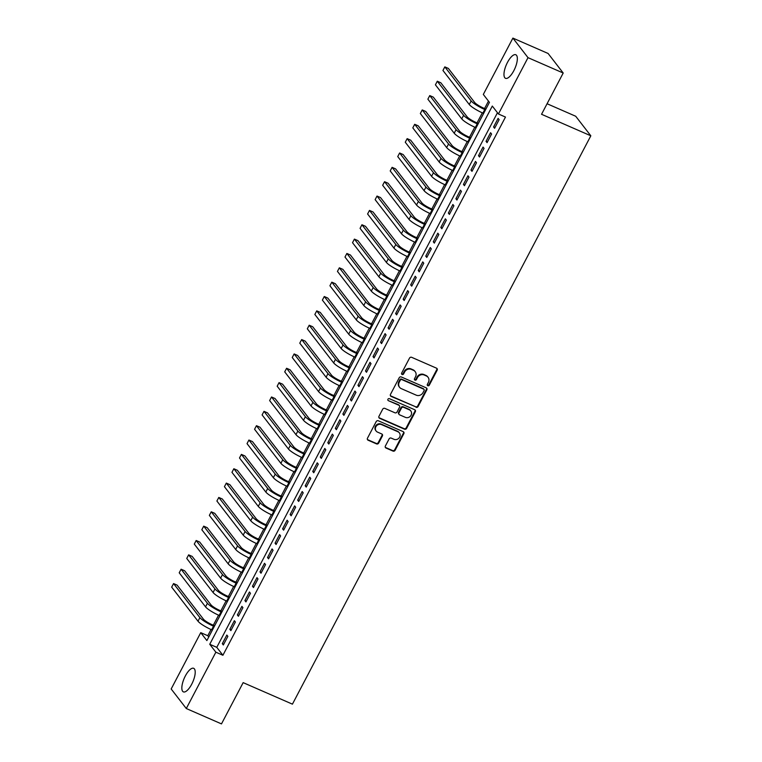 <?xml version="1.0" encoding="UTF-8"?>
<svg xmlns="http://www.w3.org/2000/svg" width="762" height="762" viewBox="0 0 762 762"><rect width="100%" height="100%" fill="white"/><g stroke="black" fill="none" stroke-linecap="round" stroke-linejoin="round"><path stroke-width="1.14" d="M427.815 385.724A1.133 1.038 142.3 0 0 429.301 385.153L437.159 370.189A1.619 1.476 142.3 0 0 436.521 368.179L411.642 357.311A1.619 1.476 142.3 0 0 409.518 358.121L401.66 373.085A1.133 1.038 142.3 0 0 402.107 374.494A1.133 1.038 142.3 0 0 403.593 373.932L404.612 371.999A5.182 4.734 142.3 0 1 411.404 369.418L413.471 370.322A5.182 4.734 142.3 0 1 415.528 376.761L414.509 378.704A1.133 1.038 142.3 0 0 414.966 380.105A1.133 1.038 142.3 0 0 416.452 379.543L417.462 377.609A5.182 4.734 142.3 0 1 424.253 375.028L426.329 375.933A5.182 4.734 142.3 0 1 428.387 382.372L427.368 384.315A1.133 1.038 142.3 0 0 427.815 385.724M427.282 385.124A1.133 1.038 142.3 0 0 428.892 384.629L436.75 369.665A1.619 1.476 142.3 0 0 436.817 368.36M401.574 373.904A1.133 1.038 142.3 0 0 403.184 373.409L404.203 371.465L404.612 371.999M414.433 379.514A1.133 1.038 142.3 0 0 416.042 379.019L417.052 377.076L417.462 377.609M185.337 675.97A12.859 4.658 113.6 0 1 193.672 668.312A12.859 4.658 113.6 0 1 191.71 684.219A12.859 4.658 113.6 0 1 183.385 691.877A12.859 4.658 113.6 0 1 185.337 675.97M507.473 62.408A12.859 4.658 113.6 0 1 515.798 54.75A12.859 4.658 113.6 0 1 513.845 70.656A12.859 4.658 113.6 0 1 505.511 78.315A12.859 4.658 113.6 0 1 507.473 62.408M385.372 446.027A1.619 1.476 142.3 0 0 386.01 448.037L392.992 451.085A1.619 1.476 142.3 0 0 395.116 450.275L403.841 433.654A1.619 1.476 142.3 0 0 403.193 431.644L378.323 420.776A1.619 1.476 142.3 0 0 376.199 421.586L367.475 438.207A1.619 1.476 142.3 0 0 368.113 440.217L376.542 443.903A1.619 1.476 142.3 0 0 378.666 443.093L382.4 435.978A1.619 1.476 142.3 0 0 381.762 433.969L377.581 432.14A4.324 3.953 142.3 0 1 376.409 425.939A4.324 3.953 142.3 0 1 381.533 424.605L397.916 431.759A4.324 3.953 142.3 0 1 399.078 437.969A4.324 3.953 142.3 0 1 393.954 439.293L391.23 438.102A1.619 1.476 142.3 0 0 389.106 438.912L385.372 446.027M512.893 38.1L548.097 53.473L563.204 73.019L541.544 114.281L590.826 135.798L292.427 704.155L243.154 682.638L221.485 723.9L186.29 708.527L171.174 688.981L200.749 632.651L206.873 640.575L489.442 102.356L483.318 94.431L512.893 38.1L528.009 57.655L498.434 113.986L492.309 106.061L209.74 644.271L215.865 652.196L186.29 708.527M563.204 73.019L528.009 57.655M497.462 112.728L216.779 647.348L222.904 655.272L505.473 117.062L498.434 113.986M222.904 655.272L215.865 652.196M415.995 407.27A1.619 1.476 142.3 0 0 418.119 406.46L426.844 389.839A1.619 1.476 142.3 0 0 426.196 387.829L401.326 376.971A1.619 1.476 142.3 0 0 399.202 377.771L390.477 394.392A1.619 1.476 142.3 0 0 391.116 396.411L415.585 406.746A1.619 1.476 142.3 0 0 417.709 405.936L426.434 389.315A1.619 1.476 142.3 0 0 426.501 388.01M415.338 411.747L406.613 428.368A1.619 1.476 142.3 0 1 404.489 429.177L379.619 418.309A1.619 1.476 142.3 0 1 378.971 416.3L382.705 409.184A1.619 1.476 142.3 0 1 384.829 408.384L394.916 412.785A1.619 1.476 142.3 0 0 397.04 411.985L399.517 407.26A1.619 1.476 142.3 0 0 398.878 405.251L388.372 400.66A1.133 1.038 142.3 0 1 388.068 399.04A1.133 1.038 142.3 0 1 389.411 398.688L414.699 409.737A1.619 1.476 142.3 0 1 415.338 411.747L414.928 411.223L406.203 427.844L406.613 428.368M494.595 128.292L499.12 119.682L498.1 118.367L493.576 126.978L494.595 128.292M487.061 142.646L491.585 134.036L490.566 132.721L486.042 141.332L487.061 142.646M479.527 157.001L484.051 148.39L483.032 147.066L478.507 155.677L479.527 157.001M471.992 171.355L476.517 162.744L475.488 161.42L470.973 170.031L471.992 171.355M464.458 185.709L468.982 177.098L467.954 175.774L463.439 184.385L464.458 185.709M456.924 200.063L461.439 191.443L460.419 190.129L455.905 198.739L456.924 200.063M449.389 214.408L453.904 205.797L452.885 204.483L448.37 213.093L449.389 214.408M441.855 228.762L446.37 220.151L445.351 218.827L440.827 227.438L441.855 228.762M434.321 243.116L438.836 234.505L437.817 233.182L433.292 241.792L434.321 243.116M426.777 257.47L431.302 248.86L430.282 247.536L425.758 256.146L426.777 257.47M419.243 271.824L423.767 263.204L422.748 261.89L418.224 270.5L419.243 271.824M411.709 286.169L416.233 277.558L415.214 276.244L410.689 284.855L411.709 286.169M404.174 300.523L408.699 291.913L407.68 290.589L403.155 299.199L404.174 300.523M396.64 314.877L401.164 306.267L400.145 304.943L395.621 313.553L396.64 314.877M389.106 329.232L393.63 320.621L392.601 319.297L388.087 327.908L389.106 329.232M381.572 343.586L386.096 334.975L385.067 333.651L380.552 342.262L381.572 343.586M374.037 357.93L378.552 349.32L377.533 348.005L373.018 356.616L374.037 357.93M366.503 372.285L371.018 363.674L369.999 362.35L365.484 370.97L366.503 372.285M358.969 386.639L363.484 378.028L362.464 376.704L357.94 385.315L358.969 386.639M351.434 400.993L355.949 392.382L354.93 391.058L350.406 399.669L351.434 400.993M343.891 415.347L348.415 406.737L347.396 405.413L342.871 414.023L343.891 415.347M336.356 429.692L340.881 421.081L339.862 419.767L335.337 428.377L336.356 429.692M328.822 444.046L333.346 435.435L332.327 434.111L327.803 442.732L328.822 444.046M321.288 458.4L325.812 449.79L324.793 448.466L320.269 457.076L321.288 458.4M313.753 472.754L318.278 464.144L317.259 462.82L312.734 471.43L313.753 472.754M306.219 487.108L310.744 478.498L309.715 477.174L305.2 485.785L306.219 487.108M298.685 501.453L303.209 492.843L302.181 491.528L297.666 500.139L298.685 501.453M291.151 515.807L295.666 507.197L294.646 505.882L290.132 514.493L291.151 515.807M283.616 530.162L288.131 521.551L287.112 520.227L282.597 528.838L283.616 530.162M276.082 544.516L280.597 535.905L279.578 534.581L275.053 543.192L276.082 544.516M268.548 558.87L273.063 550.259L272.044 548.935L267.519 557.546L268.548 558.87M261.004 573.224L265.528 564.604L264.509 563.289L259.985 571.9L261.004 573.224M253.47 587.569L257.994 578.958L256.975 577.644L252.451 586.254L253.47 587.569M245.935 601.923L250.46 593.312L249.441 591.988L244.916 600.599L245.935 601.923M238.401 616.277L242.926 607.666L241.906 606.342L237.382 614.953L238.401 616.277M230.867 630.631L235.391 622.021L234.372 620.697L229.848 629.307L230.867 630.631M226.828 635.051L222.314 643.661L223.333 644.985L227.857 636.365L226.828 635.051M488.471 101.098L484.565 108.537M482.308 112.843L477.031 122.892M474.774 127.187L469.497 137.246M467.239 141.541L461.963 151.6M459.705 155.896L454.428 165.954M452.171 170.25L446.894 180.308M444.637 184.604L439.36 194.653M437.102 198.949L431.816 209.007M429.568 213.303L424.282 223.361M422.034 227.657L416.747 237.715M414.49 242.011L409.213 252.07M406.956 256.365L401.679 266.414M399.421 270.71L394.144 280.768M391.887 285.064L386.61 295.123M384.353 299.418L379.076 309.477M376.819 313.773L371.542 323.831M369.284 328.127L364.007 338.176M361.75 342.481L356.473 352.53M354.216 356.826L348.929 366.884M346.681 371.18L341.395 381.238M339.147 385.534L333.861 395.592M331.603 399.888L326.327 409.937M324.069 414.242L318.792 424.291M316.535 428.587L311.258 438.645M309.001 442.941L303.724 452.999M301.466 457.295L296.189 467.354M293.932 471.649L288.655 481.698M286.398 486.004L281.121 496.052M278.863 500.348L273.587 510.407M271.329 514.702L266.043 524.761M263.795 529.057L258.508 539.115M256.261 543.411L250.974 553.469M248.717 557.765L243.44 567.814M241.183 572.11L235.906 582.168M233.648 586.464L228.371 596.522M226.114 600.818L220.837 610.876M218.58 615.172L213.303 625.231M211.045 629.526L207.788 635.718L208.769 636.975M590.826 135.798L575.71 116.253L547.078 103.746M207.788 635.718L200.749 632.651M216.779 647.348L209.74 644.271M493.576 126.978L494.976 127.587M486.042 141.332L487.432 141.942M478.507 155.677L479.898 156.286M470.973 170.031L472.364 170.64M463.439 184.385L464.83 184.995M455.905 198.739L457.295 199.349M448.37 213.093L449.761 213.703M440.827 227.438L442.227 228.048M433.292 241.792L434.692 242.402M425.758 256.146L427.158 256.756M418.224 270.5L419.624 271.11M410.689 284.855L412.09 285.464M403.155 299.199L404.546 299.809M395.621 313.553L397.012 314.163M388.087 327.908L389.477 328.517M380.552 342.262L381.943 342.871M373.018 356.616L374.409 357.226M365.484 370.97L366.874 371.57M357.94 385.315L359.34 385.924M350.406 399.669L351.806 400.279M342.871 414.023L344.272 414.633M335.337 428.377L336.737 428.987M327.803 442.732L329.203 443.341M320.269 457.076L321.659 457.686M312.734 471.43L314.125 472.04M305.2 485.785L306.591 486.394M297.666 500.139L299.056 500.748M290.132 514.493L291.522 515.102M282.597 528.838L283.988 529.447M275.053 543.192L276.454 543.801M267.519 557.546L268.919 558.155M259.985 571.9L261.385 572.51M252.451 586.254L253.851 586.864M244.916 600.599L246.307 601.208M237.382 614.953L238.773 615.563M229.848 629.307L231.238 629.917M222.314 643.661L223.704 644.271M428.053 377.276L427.653 376.752A5.182 4.734 142.3 0 0 425.92 375.409L426.329 375.933M417.052 377.076A5.182 4.734 142.3 0 1 423.843 374.504L425.92 375.409M415.204 371.666L414.795 371.142A5.182 4.734 142.3 0 0 413.071 369.799L413.471 370.322M404.203 371.465A5.182 4.734 142.3 0 1 410.994 368.894L413.071 369.799M390.401 395.697A1.619 1.476 142.3 0 0 390.706 395.878L415.585 406.746M424.091 390.544A1.133 1.038 142.3 0 0 423.643 389.134L401.803 379.6A1.133 1.038 142.3 0 0 400.326 380.162L399.25 382.21A5.182 4.734 142.3 0 0 401.307 388.649L416.233 395.164A5.182 4.734 142.3 0 0 423.024 392.592L424.091 390.544M424.024 389.43L423.615 388.906A1.133 1.038 142.3 0 0 423.234 388.61L423.643 389.134M399.574 387.306L399.164 386.782A5.182 4.734 142.3 0 1 398.84 381.676L399.917 379.638A1.133 1.038 142.3 0 1 401.403 379.076L423.234 388.61M378.905 417.605A1.619 1.476 142.3 0 0 379.209 417.786L404.079 428.644A1.619 1.476 142.3 0 0 406.203 427.844M399.412 405.67L399.012 405.146A1.619 1.476 142.3 0 0 398.469 404.727L388.372 400.66M405.384 417.357A4.324 3.953 142.3 0 0 410.794 410.947A4.324 3.953 142.3 0 0 409.346 409.823L403.574 407.299A1.619 1.476 142.3 0 0 401.45 408.108L398.974 412.823A1.619 1.476 142.3 0 0 399.621 414.842L405.384 417.357M410.794 410.947L410.385 410.413A4.324 3.953 142.3 0 0 408.937 409.289L409.346 409.823M399.078 414.423L398.669 413.89A1.619 1.476 142.3 0 1 398.564 412.299L401.041 407.575A1.619 1.476 142.3 0 1 403.165 406.775L408.937 409.289M414.928 411.223A1.619 1.476 142.3 0 0 415.004 409.918M399.355 432.883L398.945 432.349A4.324 3.953 142.3 0 0 397.507 431.235L397.916 431.759M376.133 431.025L375.723 430.492A4.324 3.953 142.3 0 1 381.124 424.082L397.507 431.235M367.398 439.512A1.619 1.476 142.3 0 0 367.703 439.693L376.133 443.37A1.619 1.476 142.3 0 0 378.257 442.57L381.991 435.454A1.619 1.476 142.3 0 0 382.057 434.149M385.296 447.323A1.619 1.476 142.3 0 0 385.601 447.504L392.582 450.552A1.619 1.476 142.3 0 0 394.706 449.751L403.431 433.13A1.619 1.476 142.3 0 0 403.498 431.825M485.899 109.118L483.756 108.185A8.239 1.495 -152.3 0 1 474.669 102.47L448.351 68.418L444.827 66.875L471.154 100.936A12.363 2.238 27.7 0 0 484.775 109.509L485.518 109.833M444.827 66.875L442.951 70.466L469.268 104.518A12.363 2.238 27.7 0 0 482.889 113.1L483.641 113.424M478.365 123.473L476.221 122.539A8.239 1.495 -152.3 0 1 467.135 116.824L440.817 82.772L437.293 81.229L463.62 115.291A12.363 2.238 27.7 0 0 477.241 123.863L477.984 124.187M437.293 81.229L435.416 84.82L461.734 118.872A12.363 2.238 27.7 0 0 475.355 127.445L476.098 127.778M470.821 137.827L468.687 136.893A8.239 1.495 -152.3 0 1 459.6 131.178L433.283 97.117L429.758 95.583L456.086 129.635A12.363 2.238 27.7 0 0 469.706 138.217L470.449 138.541M429.758 95.583L427.873 99.174L454.2 133.226A12.363 2.238 27.7 0 0 467.82 141.799L468.563 142.123M463.286 152.181L461.153 151.247A8.239 1.495 -152.3 0 1 452.066 145.532L425.748 111.471L422.224 109.938L448.542 143.989A12.363 2.238 27.7 0 0 462.172 152.562L462.915 152.895M422.224 109.938L420.338 113.528L446.665 147.58A12.363 2.238 27.7 0 0 460.286 156.153L461.029 156.477M455.752 166.535L453.609 165.592A8.239 1.495 -152.3 0 1 444.532 159.877L418.214 125.825L414.69 124.292L441.007 158.344A12.363 2.238 27.7 0 0 454.638 166.916L455.381 167.24M414.69 124.292L412.804 127.873L439.131 161.935A12.363 2.238 27.7 0 0 452.752 170.507L453.495 170.831M448.218 180.88L446.075 179.946A8.239 1.495 -152.3 0 1 436.997 174.231L410.67 140.179L407.156 138.636L433.473 172.698A12.363 2.238 27.7 0 0 447.103 181.27L447.846 181.594M407.156 138.636L405.27 142.227L431.587 176.279A12.363 2.238 27.7 0 0 445.218 184.861L445.96 185.185M440.684 195.234L438.541 194.3A8.239 1.495 -152.3 0 1 429.463 188.585L403.136 154.534L399.621 152.991L425.939 187.052A12.363 2.238 27.7 0 0 439.56 195.624L440.312 195.948M399.621 152.991L397.735 156.581L424.053 190.633A12.363 2.238 27.7 0 0 437.683 199.206L438.426 199.539M433.149 209.588L431.006 208.655A8.239 1.495 -152.3 0 1 421.929 202.94L395.602 168.878L392.087 167.345L418.405 201.397A12.363 2.238 27.7 0 0 432.025 209.979L432.778 210.302M392.087 167.345L390.201 170.936L416.519 204.988A12.363 2.238 27.7 0 0 430.149 213.56L430.892 213.884M425.615 223.942L423.472 223.009A8.239 1.495 -152.3 0 1 414.395 217.294L388.068 183.232L384.553 181.699L410.87 215.751A12.363 2.238 27.7 0 0 424.491 224.323L425.244 224.657M384.553 181.699L382.667 185.29L408.984 219.342A12.363 2.238 27.7 0 0 422.605 227.914L423.358 228.238M418.081 238.296L415.938 237.353A8.239 1.495 -152.3 0 1 406.851 231.638L380.533 197.587L377.019 196.053L403.336 230.105A12.363 2.238 27.7 0 0 416.957 238.677L417.709 239.001M377.019 196.053L375.133 199.634L401.45 233.696A12.363 2.238 27.7 0 0 415.071 242.268L415.823 242.592M410.547 252.641L408.403 251.708A8.239 1.495 -152.3 0 1 399.317 245.993L372.999 211.941L369.475 210.407L395.802 244.459A12.363 2.238 27.7 0 0 409.423 253.032L410.166 253.355M369.475 210.407L367.598 213.989L393.916 248.05A12.363 2.238 27.7 0 0 407.537 256.623L408.289 256.946M403.012 266.995L400.869 266.062A8.239 1.495 -152.3 0 1 391.782 260.347L365.465 226.295L361.94 224.752L388.268 258.813A12.363 2.238 27.7 0 0 401.888 267.386L402.631 267.71M361.94 224.752L360.064 228.343L386.382 262.395A12.363 2.238 27.7 0 0 400.002 270.967L400.755 271.301M395.478 281.349L393.335 280.416A8.239 1.495 -152.3 0 1 384.248 274.701L357.93 240.64L354.406 239.106L380.733 273.158A12.363 2.238 27.7 0 0 394.354 281.74L395.097 282.064M354.406 239.106L352.52 242.697L378.847 276.749A12.363 2.238 27.7 0 0 392.468 285.321L393.211 285.655M387.934 295.704L385.801 294.77A8.239 1.495 -152.3 0 1 376.714 289.055L350.396 254.994L346.872 253.46L373.199 287.512A12.363 2.238 27.7 0 0 386.82 296.085L387.563 296.418M346.872 253.46L344.986 257.051L371.313 291.103A12.363 2.238 27.7 0 0 384.934 299.676L385.677 299.999M380.4 310.058L378.266 309.124A8.239 1.495 -152.3 0 1 369.179 303.4L342.862 269.348L339.338 267.814L365.655 301.866A12.363 2.238 27.7 0 0 379.286 310.439L380.028 310.763M339.338 267.814L337.452 271.396L363.779 305.457A12.363 2.238 27.7 0 0 377.4 314.03L378.142 314.354M372.866 324.412L370.723 323.469A8.239 1.495 -152.3 0 1 361.645 317.754L335.328 283.702L331.803 282.169L358.121 316.22A12.363 2.238 27.7 0 0 371.751 324.793L372.494 325.117M331.803 282.169L329.917 285.75L356.245 319.811A12.363 2.238 27.7 0 0 369.865 328.384L370.608 328.708M365.331 338.757L363.188 337.823A8.239 1.495 -152.3 0 1 354.111 332.108L327.784 298.056L324.269 296.513L350.587 330.575A12.363 2.238 27.7 0 0 364.217 339.147L364.96 339.471M324.269 296.513L322.383 300.104L348.701 334.156A12.363 2.238 27.7 0 0 362.331 342.738L363.074 343.062M357.797 353.111L355.654 352.177A8.239 1.495 -152.3 0 1 346.577 346.462L320.25 312.41L316.735 310.867L343.052 344.919A12.363 2.238 27.7 0 0 356.673 353.501L357.426 353.825M316.735 310.867L314.849 314.458L341.166 348.51A12.363 2.238 27.7 0 0 354.797 357.083L355.54 357.416M350.263 367.465L348.12 366.532A8.239 1.495 -152.3 0 1 339.042 360.817L312.715 326.755L309.201 325.222L335.518 359.273A12.363 2.238 27.7 0 0 349.139 367.846L349.891 368.179M309.201 325.222L307.315 328.813L333.632 362.864A12.363 2.238 27.7 0 0 347.262 371.437L348.005 371.761M342.729 381.819L340.585 380.886A8.239 1.495 -152.3 0 1 331.508 375.161L305.181 341.109L301.666 339.576L327.984 373.628A12.363 2.238 27.7 0 0 341.605 382.2L342.357 382.524M301.666 339.576L299.78 343.157L326.098 377.219A12.363 2.238 27.7 0 0 339.719 385.791L340.471 386.115M335.194 396.173L333.051 395.23A8.239 1.495 -152.3 0 1 323.964 389.515L297.647 355.463L294.132 353.93L320.45 387.982A12.363 2.238 27.7 0 0 334.07 396.554L334.823 396.878M294.132 353.93L292.246 357.511L318.564 391.573A12.363 2.238 27.7 0 0 332.184 400.145L332.937 400.469M327.66 410.518L325.517 409.585A8.239 1.495 -152.3 0 1 316.43 403.87L290.112 369.818L286.588 368.275L312.915 402.336A12.363 2.238 27.7 0 0 326.536 410.909L327.279 411.232M286.588 368.275L284.712 371.866L311.029 405.917A12.363 2.238 27.7 0 0 324.65 414.499L325.403 414.823M320.126 424.872L317.983 423.939A8.239 1.495 -152.3 0 1 308.896 418.224L282.578 384.172L279.054 382.629L305.381 416.69A12.363 2.238 27.7 0 0 319.002 425.263L319.745 425.587M279.054 382.629L277.178 386.22L303.495 420.272A12.363 2.238 27.7 0 0 317.116 428.844L317.868 429.177M312.582 439.226L310.448 438.293A8.239 1.495 -152.3 0 1 301.361 432.578L275.044 398.516L271.52 396.983L297.847 431.035A12.363 2.238 27.7 0 0 311.468 439.607L312.21 439.941M271.52 396.983L269.634 400.574L295.961 434.626A12.363 2.238 27.7 0 0 309.582 443.198L310.325 443.522M305.048 453.58L302.914 452.647A8.239 1.495 -152.3 0 1 293.827 446.932L267.51 412.871L263.985 411.337L290.312 445.389A12.363 2.238 27.7 0 0 303.933 453.962L304.676 454.295M263.985 411.337L262.099 414.928L288.427 448.98A12.363 2.238 27.7 0 0 302.047 457.552L302.79 457.876M297.513 467.935L295.37 466.992A8.239 1.495 -152.3 0 1 286.293 461.277L259.975 427.225L256.451 425.691L282.769 459.743A12.363 2.238 27.7 0 0 296.399 468.316L297.142 468.64M256.451 425.691L254.565 429.273L280.892 463.334A12.363 2.238 27.7 0 0 294.513 471.907L295.256 472.23M289.979 482.279L287.836 481.346A8.239 1.495 -152.3 0 1 278.759 475.631L252.441 441.579L248.917 440.036L275.234 474.097A12.363 2.238 27.7 0 0 288.865 482.67L289.608 482.994M248.917 440.036L247.031 443.627L273.358 477.679A12.363 2.238 27.7 0 0 286.979 486.261L287.722 486.585M282.445 496.633L280.302 495.7A8.239 1.495 -152.3 0 1 271.224 489.985L244.897 455.933L241.383 454.39L267.7 488.452A12.363 2.238 27.7 0 0 281.321 497.024L282.073 497.348M241.383 454.39L239.497 457.981L265.814 492.033A12.363 2.238 27.7 0 0 279.444 500.605L280.187 500.939M274.911 510.988L272.767 510.054A8.239 1.495 -152.3 0 1 263.69 504.339L237.363 470.278L233.848 468.744L260.166 502.796A12.363 2.238 27.7 0 0 273.787 511.378L274.539 511.702M233.848 468.744L231.962 472.335L258.28 506.387A12.363 2.238 27.7 0 0 271.91 514.96L272.653 515.283M267.376 525.342L265.233 524.408A8.239 1.495 -152.3 0 1 256.156 518.693L229.829 484.632L226.314 483.098L252.632 517.15A12.363 2.238 27.7 0 0 266.252 525.723L267.005 526.056M226.314 483.098L224.428 486.689L250.746 520.741A12.363 2.238 27.7 0 0 264.376 529.314L265.119 529.638M259.842 539.696L257.699 538.753A8.239 1.495 -152.3 0 1 248.622 533.038L222.294 498.986L218.78 497.453L245.097 531.505A12.363 2.238 27.7 0 0 258.718 540.077L259.471 540.401M218.78 497.453L216.894 501.034L243.211 535.095A12.363 2.238 27.7 0 0 256.832 543.668L257.585 543.992M252.308 554.041L250.165 553.107A8.239 1.495 -152.3 0 1 241.078 547.392L214.76 513.34L211.245 511.797L237.563 545.859A12.363 2.238 27.7 0 0 251.184 554.431L251.936 554.755M211.245 511.797L209.36 515.388L235.677 549.44A12.363 2.238 27.7 0 0 249.298 558.022L250.05 558.346M244.773 568.395L242.63 567.461A8.239 1.495 -152.3 0 1 233.543 561.746L207.226 527.695L203.702 526.151L230.029 560.213A12.363 2.238 27.7 0 0 243.65 568.785L244.392 569.109M203.702 526.151L201.825 529.742L228.143 563.794A12.363 2.238 27.7 0 0 241.764 572.367L242.516 572.7M237.239 582.749L235.096 581.816A8.239 1.495 -152.3 0 1 226.009 576.101L199.692 542.039L196.167 540.506L222.494 574.558A12.363 2.238 27.7 0 0 236.115 583.14L236.858 583.463M196.167 540.506L194.291 544.097L220.609 578.148A12.363 2.238 27.7 0 0 234.229 586.721L234.982 587.054M229.695 597.103L227.562 596.17A8.239 1.495 -152.3 0 1 218.475 590.455L192.157 556.393L188.633 554.86L214.96 588.912A12.363 2.238 27.7 0 0 228.581 597.484L229.324 597.818M188.633 554.86L186.747 558.451L213.074 592.503A12.363 2.238 27.7 0 0 226.695 601.075L227.438 601.399M222.161 611.457L220.028 610.524A8.239 1.495 -152.3 0 1 210.941 604.799L184.623 570.748L181.099 569.214L207.426 603.266A12.363 2.238 27.7 0 0 221.047 611.838L221.79 612.162M181.099 569.214L179.213 572.795L205.54 606.857A12.363 2.238 27.7 0 0 219.161 615.429L219.904 615.753M214.627 625.802L212.484 624.869A8.239 1.495 -152.3 0 1 203.406 619.154L177.089 585.102L173.565 583.568L199.882 617.62A12.363 2.238 27.7 0 0 213.512 626.193L214.255 626.516M173.565 583.568L171.679 587.15L198.006 621.211A12.363 2.238 27.7 0 0 211.626 629.783L212.369 630.107M428.892 384.629L429.301 385.153M403.184 373.409L403.593 373.932M416.042 379.019L416.452 379.543M423.843 374.504L424.253 375.028M410.994 368.894L411.404 369.418M436.75 369.665L437.159 370.189M390.706 395.878L391.116 396.411M426.434 389.315L426.844 389.839M417.709 405.936L418.119 406.46M401.403 379.076L401.803 379.6M399.917 379.638L400.326 380.162M398.84 381.676L399.25 382.21M404.079 428.644L404.489 429.177M379.209 417.786L379.619 418.309M398.469 404.727L398.878 405.251M403.165 406.775L403.574 407.299M401.041 407.575L401.45 408.108M398.564 412.299L398.974 412.823M381.124 424.082L381.533 424.605M381.991 435.454L382.4 435.978M378.257 442.57L378.666 443.093M376.133 443.37L376.542 443.903M367.703 439.693L368.113 440.217M403.431 433.13L403.841 433.654M394.706 449.751L395.116 450.275M392.582 450.552L392.992 451.085M385.601 447.504L386.01 448.037M484.775 109.509L482.889 113.1M471.154 100.936L469.268 104.518M477.241 123.863L475.355 127.445M463.62 115.291L461.734 118.872M469.706 138.217L467.82 141.799M456.086 129.635L454.2 133.226M462.172 152.562L460.286 156.153M448.542 143.989L446.665 147.58M454.638 166.916L452.752 170.507M441.007 158.344L439.131 161.935M447.103 181.27L445.218 184.861M433.473 172.698L431.587 176.279M439.56 195.624L437.683 199.206M425.939 187.052L424.053 190.633M432.025 209.979L430.149 213.56M418.405 201.397L416.519 204.988M424.491 224.323L422.605 227.914M410.87 215.751L408.984 219.342M416.957 238.677L415.071 242.268M403.336 230.105L401.45 233.696M409.423 253.032L407.537 256.623M395.802 244.459L393.916 248.05M401.888 267.386L400.002 270.967M388.268 258.813L386.382 262.395M394.354 281.74L392.468 285.321M380.733 273.158L378.847 276.749M386.82 296.085L384.934 299.676M373.199 287.512L371.313 291.103M379.286 310.439L377.4 314.03M365.655 301.866L363.779 305.457M371.751 324.793L369.865 328.384M358.121 316.22L356.245 319.811M364.217 339.147L362.331 342.738M350.587 330.575L348.701 334.156M356.673 353.501L354.797 357.083M343.052 344.919L341.166 348.51M349.139 367.846L347.262 371.437M335.518 359.273L333.632 362.864M341.605 382.2L339.719 385.791M327.984 373.628L326.098 377.219M334.07 396.554L332.184 400.145M320.45 387.982L318.564 391.573M326.536 410.909L324.65 414.499M312.915 402.336L311.029 405.917M319.002 425.263L317.116 428.844M305.381 416.69L303.495 420.272M311.468 439.607L309.582 443.198M297.847 431.035L295.961 434.626M303.933 453.962L302.047 457.552M290.312 445.389L288.427 448.98M296.399 468.316L294.513 471.907M282.769 459.743L280.892 463.334M288.865 482.67L286.979 486.261M275.234 474.097L273.358 477.679M281.321 497.024L279.444 500.605M267.7 488.452L265.814 492.033M273.787 511.378L271.91 514.96M260.166 502.796L258.28 506.387M266.252 525.723L264.376 529.314M252.632 517.15L250.746 520.741M258.718 540.077L256.832 543.668M245.097 531.505L243.211 535.095M251.184 554.431L249.298 558.022M237.563 545.859L235.677 549.44M243.65 568.785L241.764 572.367M230.029 560.213L228.143 563.794M236.115 583.14L234.229 586.721M222.494 574.558L220.609 578.148M228.581 597.484L226.695 601.075M214.96 588.912L213.074 592.503M221.047 611.838L219.161 615.429M207.426 603.266L205.54 606.857M213.512 626.193L211.626 629.783M199.882 617.62L198.006 621.211"/></g></svg>
